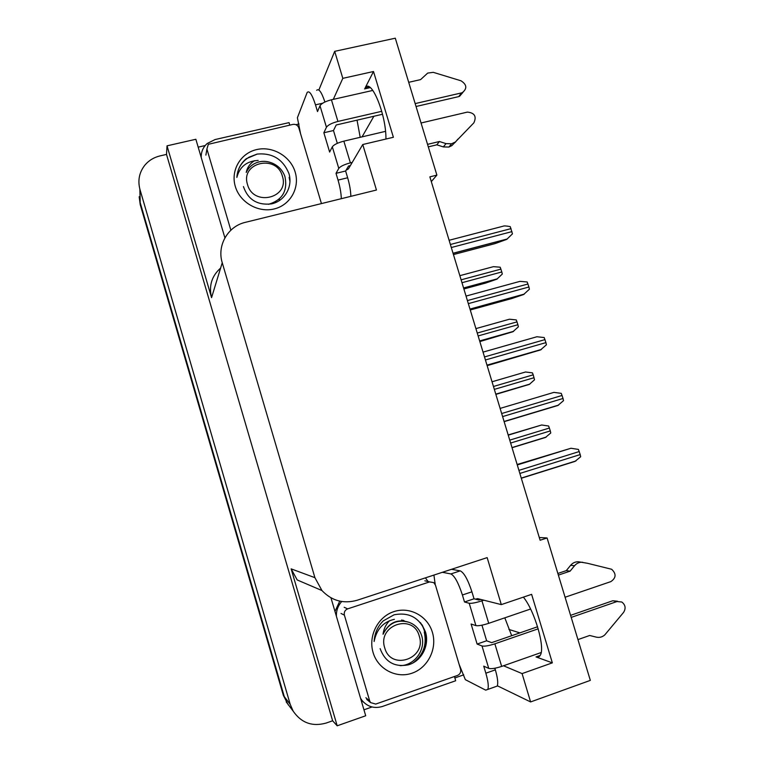 <?xml version="1.0" encoding="UTF-8"?>
<svg xmlns="http://www.w3.org/2000/svg" width="764" height="764" viewBox="0 0 764 764"><rect width="100%" height="100%" fill="white"/><g stroke="black" fill="none" stroke-linecap="round" stroke-linejoin="round"><path stroke-width="1.15" d="M504.803 617.837L511.699 635.705M346.073 170.238L348.422 168.892L362.757 144.52L376.451 190.026L245.387 222.334C227.939 226.23 216.785 245.483 222.248 262.73L314.911 577.67L321.959 590.553C331.796 600.838 343.504 604.076 357.103 600.265L487.155 557.615L501.308 604.611L477.634 598.642L475.418 599.148M431.307 181.612L436.884 175.118L395.303 38.2L334.689 51.341L342.816 78.339L373.5 71.51L365.116 87.955C371.046 77.546 386.317 114.495 385.935 139.038M463.748 674.832L454.8 677.974M372.03 706.977L363.951 709.804M198.182 147.146L205.191 145.532M295.974 124.694L299.011 123.988M314.911 577.67L291.141 568.865L337.191 725.8L365.708 715.763L330.965 597.83M224.903 237.843L195.861 139.268L167.029 145.838L211.561 297.645C208.687 285.879 211.695 276.033 220.605 268.088M291.141 568.865L297.206 579.952L321.959 590.553M166.514 154.414L332.627 720.786L326.209 723.04C312.352 726.917 301.341 722.954 293.166 711.141L290.224 704.379L139.974 189.52C137.596 180.476 139.229 172.349 144.893 165.129C148.856 160.45 153.898 157.374 160.029 155.904L166.514 154.414L167.029 145.838M334.689 51.341L318.874 89.999M288.276 704.895L283.377 695.441L140.213 204.58L139.86 189.138L140.184 202.584L284.284 696.625L140.184 202.584L139.974 189.52M290.626 707.77L287.111 703.1L284.284 696.625L287.111 703.1L290.626 707.77M503.505 665.769L522.079 673.59L530.608 701.935L590.333 680.38L547.081 537.961L539.288 537.512M530.608 701.935L497.345 685.785M337.191 725.8L332.627 720.786M519.864 632.888L508.9 629.431M362.069 136.861L373.892 116.252M342.816 78.339L333.295 99.368M523.388 597.133C534.714 610.866 545.439 647.805 540.263 655.264C539.279 657.03 537.866 657.584 536.013 656.925L552.343 662.856L531.62 594.344L501.308 604.611M552.343 662.856L522.079 673.59M436.884 175.118L429.865 176.856L540.119 540.244L547.081 537.961M373.5 71.51L393.384 137.272L362.757 144.52M360.197 137.3L357.036 120.158M140.213 204.58L139.172 196.749M508.175 434.955L541.676 424.985L548.647 426.026L550.309 430.906L550.768 432.978L545.477 437.457L512.042 447.714M517.142 464.502L570.985 448.248L578.424 449.423L580.201 454.58L580.669 456.748L575.005 461.399L521.306 478.245M495.865 394.386L529.309 384.407L534.533 379.784L533.205 374.828L532.422 372.861L525.527 371.992L492.035 381.771M479.84 341.575L512.883 331.748L518.374 326.82L517.916 324.719L516.273 319.925L509.435 319.218L475.905 328.615M463.882 288.973L485.684 283.062L496.867 279.185L502.282 274.066L501.814 271.955L500.191 267.199L493.42 266.665L459.852 275.67M500.124 408.406L553.9 392.381L561.273 393.364L563.03 398.474L563.507 400.661L557.901 405.464L504.135 421.652M487.146 365.65L540.52 349.931L546.413 344.812L545.935 342.616L544.188 337.545L536.901 336.752L483.039 352.118M470.261 309.993L511.699 298.562L523.588 294.541L529.404 289.212L528.917 286.997L527.189 281.973L519.969 281.362L466.04 296.079M453.444 254.574L494.938 243.64L506.733 239.39L512.463 233.851L510.256 226.65C506.351 225.867 503.973 225.724 503.113 226.211L449.108 240.278M300.567 133.738L297.397 117.751L307.176 92.434C309.344 90.324 312.113 94.459 315.484 104.84L317.509 111.573L319.992 105.747L326.438 127.244C328.033 124.971 331.863 123.033 337.927 121.438L381.752 111.315M415.167 103.598L461.523 92.902L458.734 96.608L416.046 106.492M326.438 127.244L323.86 132.764L329.637 152.065L332.311 146.812L338.777 168.386L336.017 173.332L338.041 180.103C340.047 186.96 341.136 193.149 341.317 198.688M382.516 114.256L336.189 124.99L333.476 130.529L323.86 132.764M333.476 130.529L337.316 143.336M350.37 165.597L348.518 166.046L345.624 171.012L347.649 177.773C349.645 184.611 350.714 190.799 350.848 196.338M345.624 171.012L336.017 173.332M201.247 155.417L200.989 156.668M201.218 157.46C201.085 151.883 203.062 147.232 207.168 143.527L215.028 139.564L289.05 122.622L289.766 125.124M225.113 237.48L224.501 236.487M316.659 90.314C318.836 88.194 321.587 92.1 324.91 102.013M427.544 144.358L439.415 141.512L436.807 144.826L428.308 146.869M338.777 168.386C340.438 166.332 344.306 164.489 350.38 162.856L352.242 162.417M421.059 122.994L467.387 112.098C474.616 112.843 476.774 116.424 473.861 122.842L451.877 145.599L448.888 147.06L443.34 146.917L436.807 144.826M439.415 141.512L446.014 143.622L443.34 146.917M451.877 145.599L473.861 122.842M385.514 131.351L343.848 141.149C337.783 142.763 333.935 144.644 332.311 146.812M454.618 142.305L451.6 143.775L446.014 143.622M455.124 142.438L457.894 139.115M372.851 90.419L331.423 99.788C325.359 101.373 321.548 103.36 319.992 105.747M458.734 96.608L462.296 92.664C467.339 88.567 466.909 84.613 461.007 80.793L433.293 72.341L427.706 73.077L420.592 79.618L408.702 82.311M459.508 96.379L462.927 92.377M462.296 92.664L461.523 92.902M442.385 572.293L450.875 573.936C454.561 575.75 458.4 582.77 462.401 594.984L464.502 601.984L469.211 603.274L475.915 625.62C478.359 626.041 482.628 625.277 488.721 623.328L530.579 609.023M565.083 597.238L610.894 581.595C616.185 577.899 616.433 573.783 611.62 569.256L587.229 563.23L578.673 561.807C575.473 561.616 572.799 562.781 570.651 565.284L574.518 565.752L570.116 571.147L558.36 575.111M475.915 625.62L471.101 624.016L477.118 644.062L486.63 640.786L491.653 642.639L537.598 626.757M481.941 625.181L486.63 640.786M464.502 601.984L474.024 598.795L478.856 600.026L480.69 599.415M451.514 569.304L460.234 570.861C464.015 572.637 467.912 579.618 471.923 591.813L474.024 598.795M494.862 668.233L495.349 669.856C497.66 677.878 498.281 683.283 497.211 686.082L495.072 686.846M477.118 644.062L482.017 645.972L488.74 668.395L483.736 666.16L485.847 673.199C488.167 681.23 488.817 686.645 487.804 689.424L485.684 690.14L465.343 679.664L459.154 664.441M339.741 601.144L334.985 611.477M336.408 616.328C336.198 610.665 337.965 605.728 341.709 601.516M360.541 698.239L362.031 700.445C367.56 706.843 374.379 708.839 382.468 706.452L455.65 680.762L454.513 676.484M361.028 699.872L363.693 702.307M428.146 581.576L425.395 577.87M434.496 583.333L435.165 583.142M433.933 575.072L435.174 584.393M488.74 668.395C491.262 669.054 495.569 668.395 501.661 666.409L541.17 652.532M577.947 639.602L589.684 635.476L596.254 637.128C599.415 637.835 602.252 637.1 604.763 634.932L623.567 612.413C626.06 608.364 625.477 604.907 621.81 602.013L616.987 601.535L571.205 617.398M538.209 628.82L494.871 643.823C488.779 645.79 484.491 646.506 482.017 645.972M570.584 615.345L612.757 600.762L616.987 601.535M617.532 601.23L612.757 600.762M483.803 600.198L481.95 600.819C475.857 602.758 471.617 603.57 469.211 603.274M570.116 571.147L566.277 570.641L570.651 565.284M557.863 573.468L566.277 570.641M574.518 565.752C576.696 563.221 579.389 562.046 582.607 562.237M256.618 149.591C272.614 145.762 290.597 156.324 295.181 172.12C300.004 187.848 290.282 205.115 274.238 208.935C258.261 213.003 239.906 202.45 235.302 186.426C230.461 170.458 240.555 153.182 256.618 149.591M243.429 186.559C247.975 199.624 257.277 205.411 271.325 203.912C284.857 201.209 292.994 186.607 288.916 173.495C283.005 159.256 272.452 152.771 257.267 154.061L246.275 158.711C240.526 163.591 237.384 169.828 236.859 177.41C239.667 166.714 246.782 161.051 258.184 160.43M279.213 200.731L279.395 198.85M230.862 230.203L206.91 149.028L208.324 144.31L292.946 124.398C295.773 124.045 297.721 125.191 298.81 127.855L321.443 203.587M257.086 154.089L249.093 157.164C243.258 160.765 239.466 165.712 237.719 171.986M393.794 611.649C409.647 606.263 427.639 615.985 432.405 632.363C437.39 648.665 427.964 667.784 412.063 673.179C396.249 678.814 377.865 669.13 373.08 652.504C368.067 635.954 377.884 616.787 393.794 611.649M380.128 648.626C385.132 661.949 394.482 667.364 408.167 664.89C421.661 661.204 429.645 645.322 425.51 632.029C419.531 617.675 409.046 611.935 394.043 614.81L383.251 620.884C377.597 626.537 374.561 633.413 374.131 641.502C376.585 629.211 383.337 621.81 394.396 619.308M375.726 704.074L370.55 702.584L369.69 700.913L344.392 615.154C343.829 612.174 344.908 610.083 347.63 608.879L429.578 581.91L433.732 582.607L435.442 585.09L460.568 669.188C461.15 672.129 460.129 674.211 457.502 675.443L375.726 704.074M418.357 659.112C426.952 648.416 428.203 636.995 422.11 624.856M425.395 635.887C424.813 630.911 423.132 626.47 420.362 622.564M289.976 181.612L289.136 177.353M282.384 176.197C289.881 198.086 253.342 207.034 247.517 184.535C240.144 162.436 276.721 153.898 282.384 176.197M254.546 160.698C250.029 163.458 247.269 167.373 246.247 172.454C247.928 168.748 250.535 165.874 254.078 163.84C259.856 160.765 265.91 160.526 272.242 163.124C278.373 165.75 282.594 170.181 284.896 176.398C287.923 190.752 282.46 200.053 268.498 204.322M271.803 203.816L272.099 203.32M272.939 203.52L275.747 201.581M416.256 660.879C424.507 652.8 427.305 643.269 424.641 632.296M413.066 662.904C423.332 654.968 427.066 644.711 424.268 632.134M419.255 636.097C426.981 658.702 390.786 671.222 384.712 647.824C377.101 624.971 413.334 612.909 419.255 636.097M389.544 620.693C385.906 624.341 383.738 628.867 383.05 634.273C388.647 623.061 397.213 619.05 408.759 622.24C414.833 624.36 419.035 628.552 421.365 634.808C426.646 648.846 414.823 665.692 400.107 665.654M402.905 620.788L401.988 620.062M404.385 620.96L403.43 620.33M402.532 620.76L401.625 620.015M404.022 620.903L403.067 620.253M408.711 622.221C397.213 618.62 388.656 622.641 383.05 634.273M364.543 88.901L370.244 87.612M290.224 704.379L283.377 695.441M222.248 262.73L211.561 297.645M536.013 656.925L540.148 655.464M220.5 268.431L219.793 268.775M510.629 443.044L550.309 430.906M509.741 440.131L549.431 428.021M508.232 435.155L541.676 424.985M519.854 473.451L580.201 454.58M518.918 470.366L579.265 451.534M517.276 464.942L570.985 448.248M495.836 394.281L529.309 384.407M494.346 389.373L534.074 377.702M493.468 386.479L533.205 374.828M479.687 341.069L513.207 331.586M478.13 335.931L517.916 324.719M477.252 333.047L517.037 321.864M463.614 288.076L497.173 278.975M461.981 282.709L501.814 271.955M461.112 279.834L500.945 269.109M502.607 416.59L563.03 398.474M501.671 413.525L562.103 395.446M487.04 365.307L540.883 349.778M485.426 359.987L545.935 342.616M484.5 356.931L545.019 339.598M470.022 309.21L523.932 294.341M468.332 303.633L528.917 286.997M467.406 300.586L528 283.988M453.071 253.352L507.057 239.132M451.304 247.517L511.976 231.616M450.388 244.49L511.059 228.627M322.694 103.207L315.484 104.84M338.041 180.103L347.649 177.773M350.38 162.856L343.848 141.149M337.927 121.438L331.423 99.788M471.923 591.813L462.401 594.984M485.847 673.199L495.349 669.856M460.234 570.861L450.875 573.936M501.661 666.409L494.871 643.823M488.721 623.328L481.95 600.819M206.91 149.028L205.888 155.111M369.69 700.913L365.87 697.752M429.578 581.91L424.841 580.793M347.63 608.879L344.201 607.284M344.392 615.154L341.021 613.454M365.116 87.955L369.337 87.01M293.166 711.141L286.185 701.877M478.56 598.88L476.736 599.492M512.004 447.57L546.212 437.075M521.258 478.092L575.98 460.921M495.788 394.138L529.863 384.091M479.649 340.935L513.589 331.337M463.576 287.971L497.402 278.803M504.087 421.48L558.656 405.063M486.993 365.144L541.428 349.444M469.975 309.067L524.295 294.083M453.042 253.247L507.258 238.97M448.888 147.06L451.6 143.775M362.031 700.445L360.914 699.49M497.211 686.082L487.804 689.424M370.55 702.584L366.72 699.394"/></g></svg>
